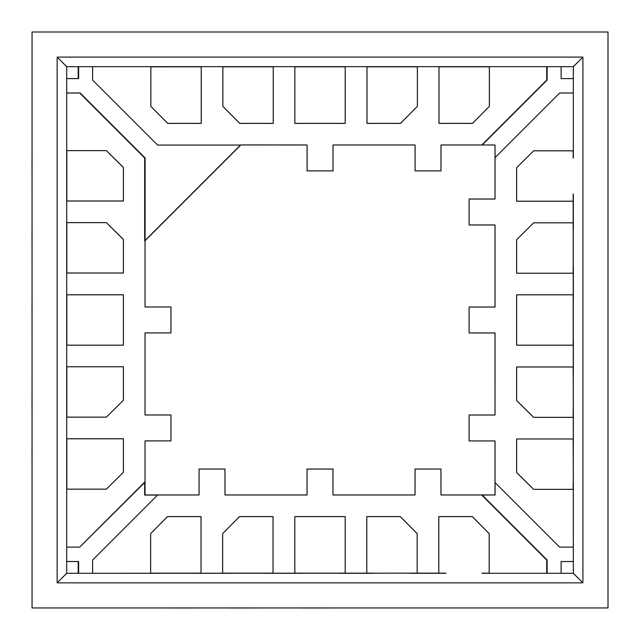 <?xml version="1.0" encoding="UTF-8"?>
<svg xmlns="http://www.w3.org/2000/svg" width="640" height="640" viewBox="0 0 640 640"><rect width="100%" height="100%" fill="white"/><g stroke="black" fill="none" stroke-linecap="round" stroke-linejoin="round"><path stroke-width="0.96" d="M573.192 194.064L573.192 201.2L516.64 201.2L516.64 167.672L533.656 150.808L573.192 150.808L573.344 158.048L573.344 93.032L559.64 93.032L495.04 157.64L495.04 199.024L469.12 199.024L469.12 224.944L495.04 224.944L495.04 307.016L469.12 307.016L469.12 332.936L495.04 332.936L495.032 415.008L469.12 415.008L469.12 440.928L495.04 440.928L495.04 482.528L559.64 547.128L573.344 547.128L573.344 482.08L573.192 489.352L533.656 489.352L516.64 472.488L516.64 438.952L573.192 438.952L573.344 446.072L573.344 410.088L573.192 417.352L533.656 417.352L516.64 400.488L516.64 366.952L573.192 366.952L573.344 374.072L573.344 338.072L573.192 345.176L516.64 345.176L516.64 294.792L573.192 294.792L573.344 302.072L573.344 266.072L573.192 273.216L516.64 273.216L516.64 239.688L533.656 222.816L573.192 222.816L573.344 230.064L573.344 194.064L573.192 201.2L516.64 201.2L516.64 167.672L533.656 150.808L573.192 150.808L573.344 158.048L573.344 66.656L482.128 66.656L489.392 66.808L489.392 106.344L472.528 123.36L439 123.36L439 66.808L446.112 66.656L410.128 66.656L417.392 66.808L417.392 106.344L400.528 123.36L367 123.36L367 66.808L374.12 66.656L338.112 66.656L345.224 66.808L345.224 123.36L294.84 123.36L294.84 66.808L302.12 66.656L266.12 66.656L273.256 66.808L273.256 123.36L239.728 123.36L222.864 106.344L222.864 66.808L230.104 66.656L194.104 66.656L201.248 66.808L201.248 123.36L167.712 123.36L150.848 106.344L150.848 66.808L158.096 66.656L92.616 66.656L92.616 80.08L157.592 145.056L240.488 145.056L144.672 240.872L144.672 157.984L79.696 93.008L66.696 93.008L66.696 157.888L66.856 150.608L106.384 150.608L123.408 167.472L123.408 201L66.856 201L66.696 193.896L66.696 229.888L66.856 222.608L106.384 222.608L123.408 239.472L123.408 273L66.856 273L66.696 265.896L66.696 301.896L66.856 294.776L123.408 294.776L123.408 345.16L66.856 345.16L66.696 337.896L66.696 373.896L66.856 366.744L123.408 366.744L123.408 400.272L106.384 417.136L66.856 417.136L66.696 409.912L66.696 445.912L66.856 438.752L123.408 438.752L123.408 472.288L106.384 489.152L66.856 489.152L66.696 481.92L66.696 547.12L79.696 547.12L144.672 482.144L144.672 495.072L157.592 495.072L92.616 560.048L92.616 573.304L157.928 573.304L150.648 573.144L150.648 533.616L167.512 516.592L201.048 516.592L201.048 573.144L193.944 573.304L229.928 573.304L222.648 573.144L222.648 533.616L239.512 516.592L273.048 516.592L273.048 573.144L265.944 573.304L301.944 573.304L294.824 573.144L294.824 516.592L345.208 516.592L345.208 573.144L337.936 573.304L373.936 573.304L366.784 573.144L366.784 516.592L400.312 516.592L417.184 533.616L417.184 573.144L409.952 573.304L445.952 573.304L438.8 573.144L438.8 516.592L472.328 516.592L489.192 533.616L489.192 573.144L481.968 573.304L546.712 573.304L546.712 560.056L481.736 495.072L494.656 494.952L440.968 494.952L440.976 469.04L415.056 469.032L415.056 494.952L332.984 494.952L332.984 469.032L307.064 469.032L307.064 494.952L224.992 494.952L224.992 469.032L199.072 469.032L199.072 494.952L145.048 494.952L145.048 440.888L170.96 440.888L170.96 414.976L145.048 414.976L145.048 332.896L170.96 332.896L170.96 306.984L145.048 306.984L145.048 240.744L240.864 144.928L307.096 144.96L307.096 170.88L333.016 170.88L333.016 144.96L415.088 144.96L415.088 170.88L441.008 170.88L441.008 144.96L481.872 144.96L546.72 80.112L546.72 66.656L66.696 66.656L66.696 78.6L78.216 78.6L78.216 66.656L66.696 66.656L66.696 573.304L78.216 573.304L78.216 561.528L66.696 561.528L66.696 573.304L57.136 582.864L582.912 582.864L582.912 57.088L57.136 57.088L57.136 582.864L57.136 57.088L66.696 66.656L57.136 57.088L582.912 57.088L573.344 66.656L582.912 57.088L582.912 582.864L573.344 573.304L573.344 561.536L561.112 561.536L561.112 573.304L573.344 573.304L573.192 194.064M32.048 32L32.048 607.952L608 607.952L608 32L32.048 32L608 32L608 607.952L32.048 607.952L32.048 32M573.192 482.08L573.192 489.352L533.656 489.352L516.64 472.488L516.64 438.952L573.192 438.952L573.168 446.088L573.168 438.976L516.616 438.976L516.616 472.504L533.64 489.368L573.168 489.368L573.192 482.08M573.192 410.088L573.192 417.352L533.656 417.352L516.64 400.488L516.64 366.952L573.192 366.952L573.168 374.088L573.168 366.976L516.616 366.976L516.616 400.512L533.64 417.376L573.168 417.376L573.192 410.088M573.192 338.072L573.192 345.176L516.64 345.176L516.64 294.792L573.192 294.792L573.344 302.072L573.168 294.816L516.616 294.816L516.616 345.2L573.168 345.2L573.168 338.088L573.168 345.2L516.616 345.2L516.616 294.816L573.168 294.816L573.192 338.072M573.192 266.072L573.192 273.216L516.64 273.216L516.64 239.688L533.656 222.816L573.192 222.816L573.192 266.072M445.952 573.144L438.8 573.144L438.8 516.592L472.328 516.592L489.192 533.616L489.192 573.144L481.968 573.304L573.344 573.304L582.912 582.864L57.136 582.864L66.696 573.304L445.952 573.144M482.128 66.808L489.392 66.808L489.392 106.344L472.528 123.36L439 123.36L439 66.808L482.128 66.808M410.128 66.808L417.392 66.808L417.392 106.344L400.528 123.36L367 123.36L367 66.808L410.128 66.808M338.112 66.808L345.224 66.808L345.224 123.36L294.84 123.36L294.84 66.808L338.112 66.808M266.12 66.808L273.256 66.808L273.256 123.36L239.728 123.36L222.864 106.344L222.864 66.808L266.12 66.808M194.104 66.808L201.248 66.808L201.248 123.36L167.712 123.36L150.848 106.344L150.848 66.808L158.096 66.656L150.832 66.832L150.832 106.36L167.696 123.384L201.224 123.384L201.224 66.832L194.08 66.832L201.224 66.832L201.224 123.384L167.696 123.384L150.832 106.36L150.832 66.832L194.104 66.808M66.856 157.888L66.856 150.608L106.384 150.608L123.408 167.472L123.408 201L66.856 201L66.856 157.888M66.856 229.888L66.856 222.608L106.384 222.608L123.408 239.472L123.408 273L66.856 273L66.856 229.888M66.856 301.896L66.856 294.776L123.408 294.776L123.408 345.16L66.856 345.16L66.856 301.896M66.856 373.896L66.856 366.744L123.408 366.744L123.408 400.272L106.384 417.136L66.856 417.136L66.696 409.912L66.832 417.16L106.36 417.16L123.384 400.296L123.384 366.76L66.832 366.76L66.832 373.912L66.832 366.76L123.384 366.76L123.384 400.296L106.36 417.16L66.832 417.16L66.856 373.896M66.856 445.912L66.856 438.752L123.408 438.752L123.408 472.288L106.384 489.152L66.856 489.152L66.832 445.92M157.928 573.144L150.648 573.144L150.648 533.616L167.512 516.592L201.048 516.592L201.048 573.144L157.904 573.168M229.928 573.144L222.648 573.144L222.648 533.616L239.512 516.592L273.048 516.592L273.048 573.144L229.904 573.168M301.944 573.144L294.824 573.144L294.824 516.592L345.208 516.592L345.208 573.144L301.944 573.144M373.936 573.144L366.784 573.144L366.784 516.592L400.312 516.592L417.184 533.616L417.184 573.144L373.912 573.168M145.048 440.888L170.96 440.888L170.96 414.976L145.048 414.976L145.048 332.896L170.96 332.896L170.96 306.984L145.048 306.984L145.048 240.744L240.864 144.928L307.096 144.96L307.096 170.88L333.016 170.88L333.016 144.96L415.088 144.96L415.088 170.88L441.008 170.88L441.008 144.96L482.232 144.968L441.008 144.96L481.872 144.96L546.72 80.112L546.72 66.656L561.12 66.656L561.12 78.632L573.344 78.632L573.344 66.656L561.12 66.656L561.12 78.632L573.344 78.632L573.344 93.032L559.64 93.032L495.04 157.64L495.04 199.024L469.12 199.024L469.12 224.944L495.04 224.944L495.04 307.016L469.12 307.016L469.12 332.936L495.04 332.936L495.032 415.008L469.12 415.008L469.12 440.928L495.04 440.928L495.016 494.952L495.04 482.528L559.64 547.128L573.344 547.128L573.344 561.536L561.112 561.536L561.112 573.304L546.712 573.304L546.712 560.056L481.736 495.072L494.656 494.952L440.968 494.952L440.976 469.04L415.056 469.032L415.056 494.952L332.984 494.952L332.984 469.032L307.064 469.032L307.064 494.952L224.992 494.952L224.992 469.032L199.072 469.032L199.072 494.952L145.048 494.952L145.048 440.888M495.016 278.928L495.032 307.016L495.016 278.928M495.032 145.048L495.032 199.024L495.032 145.048M359.848 144.96L333.016 144.96L359.848 144.96M240.84 144.952L249.016 144.952L240.856 144.936L145.024 240.768L145.024 307L170.944 307L170.944 332.92L145.024 332.92L145.024 414.992L170.944 414.992L170.944 440.912L145.024 440.912L145.024 494.976L199.048 494.976L199.048 469.056L224.968 469.056L224.968 494.976L307.04 494.976L307.04 469.056L332.96 469.056L332.96 494.976L415.032 494.976L415.032 469.056L440.952 469.056L440.952 494.976L495.016 494.976L495.016 440.952L469.096 440.944L469.096 415.032L495.016 415.032L495.016 332.96L469.096 332.96L469.096 307.04L495.016 307.04L495.016 224.968L469.096 224.968L469.096 199.048L495.016 199.048L495.016 144.984L440.984 144.984L440.984 170.896L415.064 170.896L415.064 144.984L332.992 144.984L332.992 170.896L307.072 170.896L307.072 144.984L240.84 144.952L145.024 240.768L145.024 307L170.944 307L170.944 332.92L145.024 332.92L145.024 414.992L170.944 414.992L170.944 440.912L145.024 440.912L145.024 494.976L199.048 494.976L199.048 469.056L224.968 469.056L224.968 494.976L307.04 494.976L307.04 469.056L332.96 469.056L332.96 494.976L415.032 494.976L415.032 469.056L440.952 469.056L440.952 494.976L495.016 494.976L495.016 440.952L469.096 440.944L469.096 415.032L495.016 415.032L495.016 332.96L469.096 332.96L469.096 307.04L495.016 307.04L495.016 224.968L469.096 224.968L469.096 199.048L495.016 199.048L495.016 144.984L440.984 144.984L440.984 170.896L415.064 170.896L415.064 144.984L332.992 144.984L332.992 170.896L307.072 170.896L307.072 144.984L240.84 144.952M279.016 144.968L307.096 144.96L279.016 144.96M78.216 78.6L78.216 66.656L92.616 66.656L92.616 80.08L157.592 145.056L240.488 145.056L144.672 240.872L144.672 157.984L79.696 93.008L66.696 93.008L66.696 78.6L78.216 78.6M78.216 561.528L66.696 561.528L66.696 547.12L79.696 547.12L144.672 482.144L144.672 495.072L157.592 495.072L92.616 560.048L92.616 573.304L78.216 573.304L78.216 561.528M573.344 482.08L573.168 438.976L516.616 438.976L516.616 472.504L533.64 489.368L573.168 489.368L573.344 482.096M573.344 410.088L573.168 366.976L516.616 366.976L516.616 400.512L533.64 417.376L573.168 417.376L573.344 410.096M78.216 78.56L78.632 78.56L78.632 66.656L78.632 78.56L78.216 78.56M145.088 240.456L145.088 157.944L80.104 92.96L66.696 92.96L80.104 92.96L145.088 157.944L145.088 240.456M560.056 92.992L573.344 92.992L560.056 92.992M547.128 66.656L547.128 80.072L482.216 144.984L441.008 144.976L482.216 144.984L547.128 80.072L547.128 66.656M495.016 145.048L495.08 157.6L495.016 145.048M78.632 561.488L78.632 573.304L78.632 561.488L66.696 561.488L78.632 561.488M144.672 482.52L79.736 547.08L144.672 482.52M547.128 560.008L547.128 573.304L547.128 560.008L482.192 495.072L547.128 560.008M561.528 561.536L573.344 561.488L561.528 561.536M495.072 482.568L495.072 495.032L494.656 495.032L495.072 495.032L495.072 482.568M386.976 144.984L415.088 144.976L386.976 144.984M333.016 144.976L361.056 144.984L333.016 144.976M230.08 66.832L222.84 66.832L222.84 106.36L239.704 123.384L273.24 123.384L273.24 66.832L266.088 66.832L273.24 66.832L273.24 123.384L239.704 123.384L222.84 106.36L222.84 66.832L230.08 66.832M302.088 66.832L294.816 66.832L294.816 123.384L345.2 123.384L345.2 66.832L338.088 66.832L345.2 66.832L345.2 123.384L294.816 123.384L294.816 66.832L302.088 66.832M446.088 66.832L438.976 66.832L438.976 123.384L472.504 123.384L489.368 106.36L489.368 66.832L482.096 66.832L489.368 66.832L489.368 106.36L472.504 123.384L438.976 123.384L438.976 66.832L446.088 66.832M374.088 66.832L366.976 66.832L366.976 123.384L400.512 123.384L417.376 106.36L417.376 66.832L410.096 66.832L417.376 66.832L417.376 106.36L400.512 123.384L366.976 123.384L366.976 66.832L374.088 66.832M66.832 481.936L66.832 489.168L106.36 489.168L123.384 472.304L123.384 438.776L66.832 438.776L123.384 438.776L123.384 472.304L106.36 489.168L66.832 489.168L66.832 481.936M32.048 481.936L32 445.928L32.048 481.936M32.048 373.912L32 409.928L32.048 373.912M66.832 337.912L66.832 345.184L123.384 345.184L123.384 294.8L66.832 294.8L66.832 301.912L66.832 294.8L123.384 294.8L123.384 345.184L66.832 345.184L66.832 337.912M32.048 337.912L32 301.912L32.048 337.912M66.832 193.912L66.832 201.024L123.384 201.024L123.384 167.496L106.36 150.632L66.832 150.632L66.832 157.904L66.832 150.632L106.36 150.632L123.384 167.496L123.384 201.024L66.832 201.024L66.832 193.912M32.048 193.912L32 157.904L32.048 193.912M66.832 265.912L66.832 273.024L123.384 273.024L123.384 239.488L106.36 222.624L66.832 222.624L66.832 229.904L66.832 222.624L106.36 222.624L123.384 239.488L123.384 273.024L66.832 273.024L66.832 265.912M32.048 265.912L32 229.904L32.048 265.912M481.936 573.168L489.168 573.168L489.168 533.64L472.304 516.616L438.776 516.616L438.776 573.168L445.92 573.168L438.776 573.168L438.776 516.616L472.304 516.616L489.168 533.64L489.168 573.168L481.936 573.168M481.936 607.952L445.928 607.952L481.936 607.952M409.92 573.168L417.16 573.168L417.16 533.64L400.296 516.616L366.76 516.616L366.76 573.168L366.76 516.616L400.296 516.616L417.16 533.64L417.16 573.168L409.92 573.168M409.928 607.952L373.912 607.952L409.928 607.952M337.912 573.168L345.184 573.168L345.184 516.616L294.8 516.616L294.8 573.168L301.912 573.168L294.8 573.168L294.8 516.616L345.184 516.616L345.184 573.168L337.912 573.168M337.912 607.952L301.912 608L337.912 607.952M193.912 573.168L201.024 573.168L201.024 516.616L167.496 516.616L150.632 533.64L150.632 573.168L150.632 533.64L167.496 516.616L201.024 516.616L201.024 573.168L193.912 573.168M157.904 607.952L193.912 608L157.904 607.952M265.912 573.168L273.024 573.168L273.024 516.616L239.488 516.616L222.624 533.64L222.624 573.168L222.624 533.64L239.488 516.616L273.024 516.616L273.024 573.168L265.912 573.168M265.912 607.952L229.904 608L265.912 607.952M573.168 158.064L573.168 150.832L533.64 150.832L516.616 167.696L516.616 201.224L573.168 201.224L573.168 194.08L573.168 201.224L516.616 201.224L516.616 167.696L533.64 150.832L573.168 150.832L573.168 158.064M573.168 230.08L573.168 222.84L533.64 222.84L516.616 239.704L516.616 273.24L573.168 273.24L573.168 266.088L573.168 273.24L516.616 273.24L516.616 239.704L533.64 222.84L573.168 222.84L573.168 230.08"/></g></svg>

